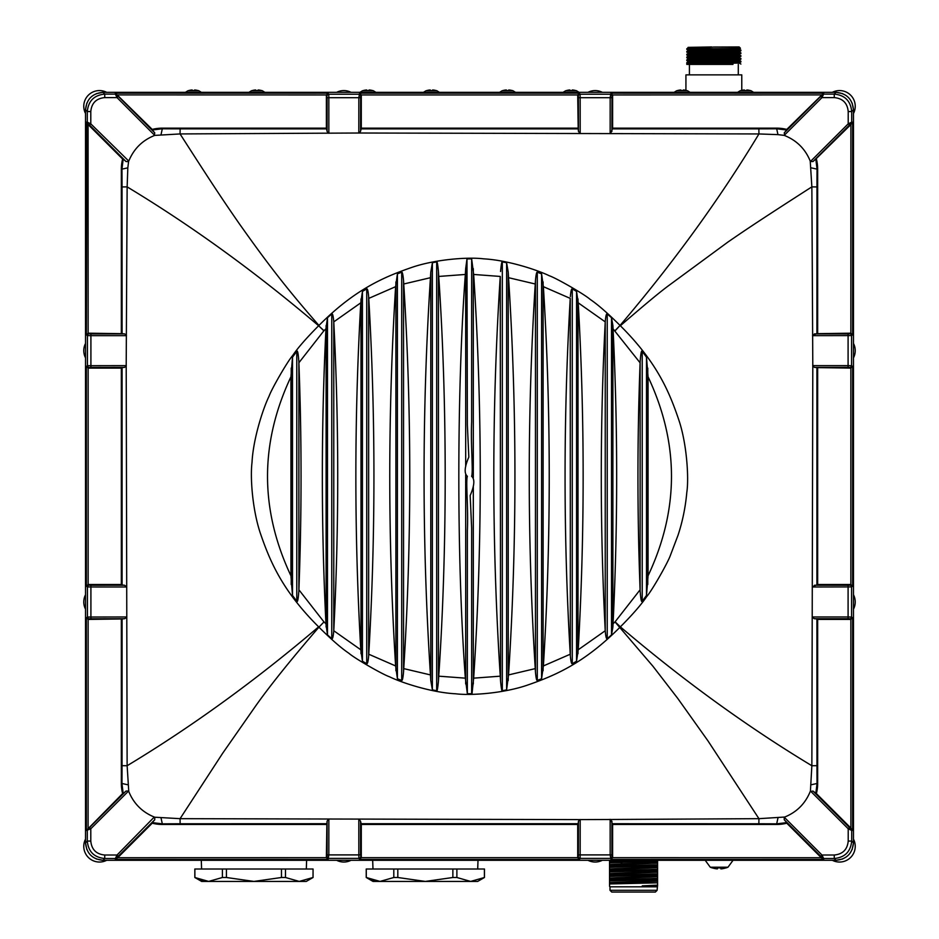 <?xml version="1.0" encoding="UTF-8"?>
<svg xmlns="http://www.w3.org/2000/svg" width="939" height="939" viewBox="0 0 939 939"><rect width="100%" height="100%" fill="white"/><g stroke="black" fill="none" stroke-linecap="round" stroke-linejoin="round"><path stroke-width="1.41" d="M86.834 103.114L85.519 109.769L85.519 842.846L86.834 849.502M842.694 93.642L836.039 92.327L102.961 92.327L96.306 93.642M852.166 849.502L853.481 842.846L853.481 109.769L852.166 103.114M96.306 858.974L102.961 860.288L836.039 860.288L842.694 858.974M372.677 860.288L372.983 869.009M478.01 860.288L477.705 869.009M484.454 877.496L477.658 881.428L470.65 881.428L456.882 877.496L452.868 877.496L452.868 869.009L397.819 869.009L484.454 869.009L484.454 877.496L470.65 881.428L373.029 881.428L366.233 877.496L366.233 869.009L393.805 869.009L393.805 877.496L380.037 881.428L366.28 877.496L366.28 869.009M313.063 869.009L313.063 877.496L306.255 881.428L299.248 881.428L285.491 877.496L281.477 877.496L281.477 869.009L226.416 869.009L313.063 869.009L313.016 877.496L299.248 881.428L201.639 881.428L194.831 877.496L194.831 869.009L222.414 869.009L222.414 877.496L208.646 881.428L194.878 877.496L194.878 869.009M201.286 860.288L201.592 869.009M306.619 860.288L306.314 869.009M467.352 258.906L469.5 258.894A217.414 217.414 0 0 1 471.648 258.906L473.667 274.458C482.446 409.251 482.446 543.822 473.667 678.158L472.012 693.698L469.5 693.721A217.414 217.414 0 0 1 467.352 693.71L467.376 530.641C468.408 507.154 465.603 481.085 467.376 476.308C464.019 473.467 464.512 467.059 468.831 457.093L467.364 424.768L466.988 258.918L465.674 268.671L465.685 466.695M579.398 859.455L359.602 859.455L361.292 857.671L577.708 857.671L579.398 859.455L580.102 858.387A1.749 1.737 -146.3 0 1 578.365 856.65L578.424 821.308L579.692 819.606L180.077 818.667L222.684 753.231L254.939 706.997C269.094 686.808 290.433 660.199 318.943 627.17L323.99 621.923L325.95 623.789L327.476 634.881L331.76 638.72C332.582 639.353 333.251 636.689 333.768 630.75L333.768 321.866C339.038 424.862 339.038 527.824 333.768 630.75L360.787 649.776L362.442 661.185L362.442 291.43L360.787 302.828C354.214 418.677 354.214 534.326 360.787 649.776M323.99 621.923L318.943 627.17C331.314 639.459 341.28 648.145 348.839 653.227C354.426 658.216 382.185 674.249 389.521 676.784C401.423 682.618 431.647 692.583 455.568 693.78C470.697 695.693 502.623 693.405 526.286 685.517C554.433 675.857 583.812 663.591 620.057 627.17L620.362 626.865C632.487 614.705 641.22 604.669 646.584 596.746C652.558 589.786 668.239 561.921 670.54 554.996L678.064 535.148C682.571 521.427 685.493 507.166 686.808 492.353C688.968 478.608 686.937 444.487 679.097 420.789C669.566 392.408 657.265 362.477 620.362 325.751C642.992 306.137 658.755 293.003 667.652 286.36L728.007 241.992C740.777 233.259 752.209 225.125 811.859 186.873L810.228 161.085C805.345 149.055 796.835 140.545 784.722 135.58L784.253 132.845L786.741 129.993L776.682 128.772L777.962 134.629L784.194 135.38L821.965 97.597L820.733 96.365L784.253 132.845M615.01 621.923L613.05 623.789L612.897 627.029L612.897 325.587L613.05 328.826L640.105 362.818C637.229 438.513 637.229 514.161 640.105 589.786L615.01 621.923L652.957 666.267L677.735 698.393L708.029 740.965L758.935 818.667L784.722 817.036C796.753 812.153 805.263 803.643 810.228 791.53L812.963 791.061L816.39 793.584A40.976 40.976 0 0 0 817.658 783.49L817.658 619.423L816.918 618.942L816.965 765.672L811.859 765.731L810.427 791.002L848.21 828.773L851.696 830.44L851.696 841.074C850.664 851.661 844.854 857.471 834.266 858.504L834.266 855.018C842.741 854.197 847.389 849.549 848.21 841.074L851.696 841.074L853.481 842.858L853.481 109.757C852.448 99.17 846.638 93.36 836.05 92.327L102.95 92.327C92.362 93.36 86.552 99.17 85.519 109.757L85.519 842.858C86.552 853.445 92.362 859.255 102.95 860.288L836.05 860.288C846.638 859.255 852.448 853.445 853.481 842.858M612.897 627.029L611.524 634.881L607.24 638.72C606.418 639.365 605.749 636.701 605.232 630.75L578.213 649.776L576.558 661.185L572.274 663.744L572.274 288.872L576.558 291.43L578.213 302.839L605.232 321.866C605.737 315.938 606.406 313.286 607.24 313.896L611.524 317.734L611.524 634.881M570.349 655.938L570.243 654.225C563.341 535.852 563.341 417.245 570.243 298.391L570.349 655.938C570.842 661.502 571.487 664.096 572.274 663.744M570.243 654.225L543.388 665.939L541.592 678.744L537.296 680.435C536.615 680.775 536.005 677.97 535.453 672.007L535.253 668.615L508.551 674.918L506.614 689.836L502.33 690.764L502.33 261.852L506.614 262.779L506.614 689.836M500.557 681.127L500.264 676.174C491.66 542.366 491.66 409.122 500.264 276.442L500.557 681.127C501.262 688.334 501.849 691.55 502.33 690.764M467.352 693.71L465.333 678.158L438.736 676.174L438.443 681.127C437.738 688.334 437.151 691.538 436.67 690.764L432.386 689.836L432.386 262.779L436.67 261.852L436.67 690.764M430.778 680.54L430.449 674.918L403.747 668.615L403.547 672.007C402.995 677.981 402.385 680.787 401.704 680.435L397.408 678.744L395.612 665.939L368.757 654.225L368.651 655.938L368.651 296.677L368.757 298.391L395.612 286.677L397.408 273.871L401.704 272.181C402.385 271.829 402.995 274.646 403.547 280.608L403.747 284.001L430.449 277.698L430.778 272.075L430.778 680.54L432.386 689.836M368.651 655.938C368.158 661.502 367.513 664.096 366.726 663.744L362.442 661.185M127.821 167.846L128.573 161.637L126.037 161.555L123.185 159.067L121.964 169.126L127.821 167.846L127.141 186.884C192.002 226.017 255.842 272.31 318.638 325.751L323.885 330.798L325.95 328.826L327.476 317.734L331.76 313.896C332.582 313.25 333.251 315.903 333.768 321.866L360.787 302.828M323.99 330.692L318.638 325.751C306.337 338.134 297.651 348.099 292.581 355.646C287.663 361.139 271.571 388.957 269.035 396.293C263.213 408.148 253.201 438.572 252.016 462.434C250.126 477.611 252.415 509.466 260.303 533.117C269.951 561.252 282.228 590.643 318.638 626.853C255.842 680.306 192.002 726.598 127.129 765.731L128.772 791.53C133.725 803.631 142.235 812.141 154.289 817.036L117.035 855.018L115.368 858.504L104.734 858.504L104.734 855.018L117.035 855.018L118.267 856.251L116.612 857.988A1.749 1.737 -176.7 0 1 115.368 858.504L115.333 859.455L117.704 857.718L326.385 857.671L326.866 823.726L180.135 823.773L180.077 818.667L154.759 817.223L154.747 819.77L152.259 822.623L162.318 823.843L161.038 817.986M362.442 291.43L366.726 288.872L366.726 663.744M368.651 296.677C368.158 291.113 367.513 288.508 366.726 288.872M430.778 272.075L432.386 262.779M438.443 681.127L438.443 271.488C437.738 264.282 437.151 261.065 436.67 261.852M438.443 271.488L438.736 276.442L465.333 274.458L465.674 268.671M500.557 271.488C501.262 264.282 501.849 261.077 502.33 261.852M508.222 680.54L508.222 272.075L506.614 262.779M508.222 272.075L508.551 277.698L535.253 284.001L535.453 280.608C536.005 274.634 536.615 271.829 537.296 272.181L541.592 273.871L543.388 286.677C551.181 413.043 551.181 539.456 543.388 665.939M570.349 296.677C570.842 291.113 571.487 288.519 572.274 288.872M612.897 325.587L611.524 317.734M161.038 134.629L162.318 128.772L152.259 129.993L154.747 132.845L118.267 96.365L117.035 97.597L154.747 135.404L180.065 133.937L359.308 133.009L758.935 133.948C719.802 198.81 673.509 262.65 620.057 325.446L615.01 330.692M615.115 330.798L620.057 325.446C607.709 313.18 597.744 304.494 590.138 299.377C584.445 294.306 556.604 278.261 549.315 275.761C537.296 269.939 507.706 260.138 483.691 258.847C468.69 256.91 436.494 259.176 412.855 267.052C384.697 276.688 355.224 288.977 318.943 325.446C285.116 286.735 267.122 262.943 239.703 224.292C219.749 195.641 206.052 174.361 180.065 133.937L180.135 128.843A134.207 7.019 180 0 1 171.203 128.819A134.195 7.019 180 0 1 162.318 128.772L162.318 128.15A40.976 40.976 0 0 0 152.224 129.418L115.333 93.161L328.063 93.161L326.385 94.945L326.385 128.15L162.318 128.15M360.576 131.307L361.292 128.15L361.292 94.945L359.602 93.161L358.839 97.715L328.838 97.715L328.779 94.229L358.898 94.229A1.749 1.737 33.7 0 1 360.635 95.966L360.576 131.307L359.308 133.009M579.692 133.009L578.424 131.307L578.365 95.966A1.749 1.737 -33.7 0 1 580.102 94.229L579.398 93.161L577.708 94.945L578.365 95.966M360.799 128.889L578.201 128.889L578.424 131.307M360.635 95.966L361.292 94.945L577.708 94.945L578.201 128.889M777.962 817.986L776.682 823.843L786.741 822.623L784.253 819.77L820.733 856.251L821.965 855.018L823.632 858.504A1.749 1.737 176.7 0 1 822.388 857.988L823.667 859.455L610.937 859.455L612.615 857.671L611.97 856.65A1.749 1.737 146.3 0 1 610.221 858.387L580.102 858.387L580.161 854.901L610.162 854.901L610.937 859.455M834.266 855.018L821.965 855.018L784.253 817.212L784.253 819.77M812.681 335.035L816.918 333.674L816.965 186.943L811.859 186.873L812.798 366.116L811.859 765.731C746.998 726.61 683.169 680.317 620.362 626.865L615.115 621.818M612.134 823.726L758.865 823.773L758.935 818.667L610.773 819.489L612.615 824.465L776.682 824.465A40.976 40.976 0 0 0 786.776 823.198L822.447 858.88M361.292 824.465L360.576 821.308L360.576 854.901L361.292 857.671L361.292 824.465L577.708 824.465L577.708 857.671L578.365 856.65M578.424 821.308L578.201 823.726L360.799 823.726M359.308 819.606L360.576 821.308M610.773 819.489L579.692 819.606M610.15 819.348L610.162 854.901L611.911 854.901L611.97 856.65M612.615 824.465L612.615 857.671L821.296 857.718M578.201 823.726L577.708 824.465M327.03 856.65L326.385 857.671L328.063 859.455L328.838 854.901L358.839 854.901L358.898 858.387L328.779 858.387A1.749 1.737 -146.3 0 1 327.03 856.65L327.089 854.901L328.838 854.901L328.85 819.348M360.635 856.65A1.749 1.737 146.3 0 1 358.898 858.387L359.602 859.455M327.089 854.901L327.089 821.191L328.227 819.489M327.089 821.191L326.866 823.726M117.704 857.718L152.224 823.198A40.976 40.976 0 0 0 162.318 824.465L326.385 824.465M126.037 791.061L89.557 827.541L90.79 828.773L128.584 791.025L126.037 791.061L123.185 793.549L121.964 783.49L127.821 784.769M102.95 860.288L104.734 858.504C94.146 857.471 88.336 851.661 87.304 841.074L90.79 841.074C91.611 849.549 96.259 854.197 104.734 855.018M104.734 97.597L117.035 97.597L115.368 94.111L104.734 94.111C94.146 95.144 88.336 100.954 87.304 111.541L90.79 111.541C91.611 103.067 96.259 98.419 104.734 97.597L104.734 94.111L102.95 92.327M90.79 111.541L90.79 123.842L87.304 122.176L87.304 111.541L85.519 109.757M121.342 619.423L121.342 783.49A40.976 40.976 0 0 0 122.61 793.584L86.353 830.475L86.353 617.745L88.137 619.423L122.082 618.942L122.035 765.672L127.129 765.731L126.202 366.116L127.141 186.884L122.035 186.943L122.082 333.674L88.137 333.192L88.09 124.511L86.928 123.361L89.557 125.075L90.79 123.842L128.772 161.085C133.737 148.972 142.247 140.463 154.278 135.58L154.747 132.845M326.385 128.15L327.089 131.425L327.089 97.715L326.385 94.945L117.704 94.898M327.03 95.966A1.749 1.737 -33.7 0 1 328.779 94.229L328.063 93.161M328.227 133.127L327.089 131.425M326.866 128.889L180.135 128.843M323.885 621.818L298.895 589.798C301.771 514.126 301.771 438.454 298.884 362.759L323.885 330.798M325.95 623.789C321.138 525.5 321.138 427.186 325.95 328.826M298.872 590.525L298.872 362.114C298.285 353.604 297.593 350.001 296.783 351.303L292.498 357.219L290.937 376.809L290.937 575.807L292.498 595.396L296.783 601.312C297.593 602.615 298.285 599.012 298.872 590.525L298.895 589.798M126.319 617.58L124.617 618.719L89.158 618.778A1.749 1.737 -123.7 0 1 87.421 617.029L86.353 617.745M122.082 618.942L124.617 618.719M88.09 828.104L88.137 619.423L89.158 618.778M90.79 841.074L90.79 828.773L86.353 830.475M126.46 616.958L87.421 617.029L87.421 586.91L90.907 586.969L90.907 618.719M86.353 586.206L86.353 366.41L88.137 368.1L121.342 368.1L121.342 584.516L88.137 584.516L86.353 586.206L87.421 586.91A1.749 1.737 -56.3 0 1 89.158 585.173L90.907 585.232L90.907 586.969L126.296 586.992M90.907 585.232L124.5 585.232L126.202 586.499M124.5 585.232L122.082 585.009L122.082 367.607L124.5 367.384L89.158 367.442A1.749 1.737 -123.7 0 1 87.421 365.694L86.353 366.41M126.202 366.116L124.5 367.384M89.158 585.173L88.137 584.516L88.137 368.1L89.158 367.442M121.342 368.1L122.082 367.607M122.082 585.009L121.342 584.516M126.296 365.623L87.421 365.694L87.421 335.587L90.907 335.646L90.907 367.384M89.158 333.838L88.137 333.192L86.353 334.871L87.421 335.587A1.749 1.737 -56.3 0 1 89.158 333.838L90.907 333.897L90.907 335.646L126.46 335.657M90.907 333.897L124.617 333.897L126.319 335.035M124.617 333.897L122.082 333.674M86.353 334.871L86.928 123.361M121.342 333.192L121.342 169.126A40.976 40.976 0 0 1 122.61 159.031L88.09 124.511M296.783 351.303L296.783 601.312M292.498 595.396L292.498 357.219M291.219 368.1L291.219 584.504M326.103 325.587L326.103 627.029M327.476 634.881L327.476 317.734M331.76 313.896L331.76 638.72M613.05 328.826C617.862 427.104 617.862 525.429 613.05 623.789M640.128 362.172L640.128 590.502C640.715 599.023 641.407 602.627 642.217 601.312L646.501 595.396L648.063 575.807L648.063 376.809L646.501 357.219L642.217 351.303C641.407 349.965 640.715 353.592 640.128 362.172L640.105 362.818M786.741 129.993L786.776 129.418A40.976 40.976 0 0 0 776.682 128.15L776.682 128.772A134.16 7.019 180 0 1 767.738 128.819A134.16 7.019 180 0 1 758.865 128.843L758.935 133.948L777.962 134.629M848.21 111.541C847.389 103.067 842.741 98.419 834.266 97.597L834.266 94.111C844.854 95.144 850.664 100.954 851.696 111.541L848.21 111.541L848.21 123.842L851.696 122.176A1.749 1.737 86.7 0 1 851.18 123.42L849.443 125.075L848.21 123.842L810.404 161.543L812.963 161.555L815.815 159.067L817.036 169.126L811.179 167.846M821.296 94.898L612.615 94.945L610.937 93.161L823.667 93.161L786.776 129.418M610.937 93.161L610.162 97.715L580.161 97.715L580.102 94.229L610.221 94.229A1.749 1.737 33.7 0 1 611.97 95.966L612.615 94.945L612.615 128.15L610.773 133.127M776.682 128.15L612.615 128.15M611.97 95.966L611.911 131.425M758.865 128.843L612.134 128.889M577.708 128.15L361.292 128.15M834.266 97.597L821.965 97.597L823.632 94.111L834.266 94.111L836.05 92.327M850.91 124.511L852.647 122.14L852.647 334.871L850.863 333.192L850.91 124.511L815.815 159.067M816.918 333.674L850.863 333.192L849.842 333.838A1.749 1.737 56.3 0 1 851.579 335.587L852.647 334.871M812.54 335.657L851.579 335.587L851.579 365.694L848.093 365.647L848.093 333.897L849.842 333.838M817.658 333.192L817.658 169.126A40.976 40.976 0 0 0 816.39 159.031M812.798 586.499L817.658 584.516L850.863 584.516L850.863 368.1L852.647 366.41L851.579 365.694A1.749 1.737 123.7 0 1 849.842 367.442L848.093 367.384L848.093 365.647L812.705 365.623M848.093 367.384L814.5 367.384L812.798 366.116M816.918 585.009L816.918 367.607L850.863 368.1L849.842 367.442M814.5 367.384L816.918 367.607M812.705 586.992L851.579 586.91L851.579 617.029L848.093 616.97L848.093 585.232L849.842 585.173A1.749 1.737 56.3 0 1 851.579 586.91L852.647 586.206L850.863 584.516L849.842 585.173M817.658 584.516L817.658 368.1M849.842 618.778L850.863 619.423L852.647 617.745L851.579 617.029A1.749 1.737 123.7 0 1 849.842 618.778L848.093 618.719L848.093 616.97L812.54 616.958M848.093 618.719L814.383 618.719L812.681 617.58M814.383 618.719L816.918 618.942M852.647 617.745L852.647 830.475L850.91 828.104L850.863 619.423L817.658 619.423M848.21 841.074L848.21 828.773L849.443 827.541L851.18 829.196A1.749 1.737 93.3 0 1 851.696 830.44L852.647 830.475M811.179 784.769L817.036 783.49L815.815 793.549M850.91 828.104L816.39 793.584M642.217 601.312L642.217 351.303M646.501 357.219L646.501 595.396M647.781 584.492L647.781 368.123M607.24 638.72L607.24 313.896M605.232 321.866L605.232 630.75C599.962 527.753 599.962 424.792 605.232 321.866M578.213 302.839C584.786 418.289 584.786 533.939 578.213 649.776M578.001 653.661L578.001 298.954M576.558 291.43L576.558 661.185M543.106 281.911L543.106 670.716M541.592 273.871L541.592 678.744M537.296 680.435L537.296 272.181M535.453 280.608L535.453 672.007M535.253 668.615C527.249 540.394 527.249 412.198 535.253 284.001M508.551 277.698C517.06 409.967 517.06 542.366 508.551 674.918M473.326 683.944L473.315 485.921M473.315 477.822L473.315 473.866M473.315 473.456L473.315 471.883M473.315 471.272L473.315 469.406M473.315 468.714L473.315 466.683M473.315 466.084L473.326 268.671M471.648 258.906L471.624 421.975C470.592 445.462 473.397 471.531 471.624 476.308C474.981 479.148 474.488 485.557 470.169 495.522L471.636 527.847L471.648 693.71M465.685 474.782L465.685 478.749M465.685 479.16L465.685 480.733M465.685 481.343L465.685 483.209M465.685 483.89L465.685 485.933M465.685 486.531L465.674 683.944M465.333 274.458C457.082 385.87 456.248 554.374 465.333 678.158M438.736 676.174C446.847 556.98 447.821 410.578 438.736 276.442M430.449 674.918C421.94 542.719 421.94 410.308 430.449 277.698M403.747 284.001C411.763 412.209 411.763 540.418 403.747 668.615M403.547 672.007L403.547 280.608M401.704 272.181L401.704 680.435M397.408 678.744L397.408 273.871M395.894 670.704L395.894 281.9M395.612 665.939C387.819 539.573 387.819 413.148 395.612 286.677M368.757 298.391C375.659 416.752 375.659 535.359 368.757 654.225M360.999 298.954L360.999 653.661M685.928 90.355L685.928 74.874L741.775 74.874L741.775 90.355M732.983 64.404L688.627 64.392L739.087 63.019M686.808 62.643L686.796 64.404L688.616 64.404L686.796 63.359L740.906 61.962L740.906 61.258L686.808 62.643L688.627 61.598L739.075 60.225L740.906 61.258M740.906 64.052L739.075 62.995M740.894 56.387L686.796 57.772L688.627 58.828L739.075 57.432L740.906 55.671L686.796 57.068L688.627 56.011L739.075 54.638L740.906 52.889L686.796 54.286L688.627 53.218L739.075 51.845L740.906 52.889M727.373 56.14L726.469 55.096L727.373 54.051L686.796 54.978L688.627 56.011M739.075 57.408L740.906 58.464L733.007 58.817L686.796 59.861L688.627 58.805M686.796 59.861L686.796 60.566L740.894 59.18L740.906 58.464M688.146 47.384L711.598 46.95L688.123 47.373L686.808 49.403L713.851 48.699L686.796 48.699L713.851 47.044L739.157 46.95L740.46 48.265L713.851 48.699M686.832 52.208L740.894 50.8L740.906 50.096L686.796 51.492L688.616 50.436L739.075 49.063L740.906 50.096M727.373 54.051L740.894 53.593M688.627 47.631L711.598 46.95M651.267 892.05L615.867 892.05L655.375 892.05L657.124 890.301L657.582 885.125L642.264 885.853L657.582 885.125M657.124 890.301L609.998 890.301L611.747 892.05L615.937 892.05L611.747 892.05L609.998 890.301L609.998 886.815L657.124 886.815M609.552 885.9L609.998 886.815M609.552 884.362L609.552 885.019M657.582 861.274L657.582 864.76L609.552 866.286L609.552 862.788L657.582 861.274L657.582 860.288M609.552 871.861L657.582 870.347L657.582 873.833L609.552 875.359L609.552 867.331L657.582 865.805L657.582 864.76M657.582 865.805L657.582 869.303L609.552 870.817M657.582 870.347L657.582 869.303M657.582 874.89L657.582 878.376L609.552 879.89L609.552 876.404L657.582 874.89L657.582 873.833M609.552 886.357L609.552 880.946L657.582 879.42L657.582 878.376M657.582 879.42L657.582 884.749M656.326 860.288L609.552 861.744L609.552 860.288M609.552 862.788L609.552 861.744M609.552 867.331L609.552 866.286M609.552 880.946L609.552 879.89M609.552 876.404L609.552 875.359M657.582 862.436L609.552 864.42M613.378 860.288L609.552 860.57M657.582 863.141L609.552 865.112M657.582 867.671L609.552 869.655M657.582 876.756L609.552 878.728M657.582 872.214L609.552 874.186M657.582 871.521L609.552 873.493M657.582 866.979L609.552 868.951M657.582 876.052L609.552 878.024M657.582 880.594L609.552 882.566M657.582 881.287L609.552 883.259M642.264 885.853L657.582 885.853M657.582 882.848L609.552 883.951M655.375 892.05L651.185 892.05M261.805 90.625L261.805 90.625A17.407 17.407 0 0 0 258.143 89.968L258.143 90.625A16.761 16.761 0 0 0 255.69 90.625L255.69 89.968A17.407 17.407 0 0 0 252.028 90.625L252.028 90.625M188.493 90.625L188.493 90.625A17.407 17.407 0 0 1 192.166 89.968L192.166 90.625A16.761 16.761 0 0 1 194.608 90.625L194.608 89.968A17.407 17.407 0 0 1 198.27 90.625L198.27 90.625M436.342 90.625L436.342 90.625A17.407 17.407 0 0 0 432.668 89.968L432.668 90.625A16.761 16.761 0 0 0 430.226 90.625L430.226 89.968A17.407 17.407 0 0 0 426.564 90.625L426.564 90.625M363.029 90.625L363.029 90.625A17.407 17.407 0 0 1 366.703 89.968L366.703 90.625A16.761 16.761 0 0 1 369.144 90.625L369.144 89.968A17.407 17.407 0 0 1 372.806 90.625L372.806 90.625M575.971 90.625L575.971 90.625A17.407 17.407 0 0 0 572.297 89.968L572.297 90.625A16.761 16.761 0 0 0 569.856 90.625L569.856 89.968A17.407 17.407 0 0 0 566.194 90.625L566.194 90.625M502.658 90.625L502.658 90.625A17.407 17.407 0 0 1 506.332 89.968L506.332 90.625A16.761 16.761 0 0 1 508.774 90.625L508.774 89.968A17.407 17.407 0 0 1 512.436 90.625L512.436 90.625M750.507 90.625L750.507 90.625A17.407 17.407 0 0 0 746.834 89.968L746.834 90.625A16.761 16.761 0 0 0 744.392 90.625L744.392 89.968A17.407 17.407 0 0 0 740.73 90.625L740.73 90.625M677.195 90.625L677.195 90.625A17.407 17.407 0 0 1 680.857 89.968L680.857 90.625A16.761 16.761 0 0 1 683.31 90.625L683.31 89.968A17.407 17.407 0 0 1 686.972 90.625L686.972 90.625M367.924 878.341L366.233 877.496M372.325 880.136L380.037 881.428M393.805 869.009L397.819 869.009L397.819 877.496L393.805 877.496M452.868 877.496L425.344 881.428L397.819 877.496M456.882 877.496L456.882 869.009M484.407 869.009L484.407 877.496M853.481 113.49A15.705 15.705 0 0 0 832.318 92.327M853.481 343.451A15.705 15.705 0 0 1 853.481 357.841M853.481 594.774A15.705 15.705 0 0 1 853.481 609.165M832.318 860.288A15.705 15.705 0 0 0 853.481 839.126M602.357 92.327A15.705 15.705 0 0 0 587.967 92.327M351.033 92.327A15.705 15.705 0 0 0 336.643 92.327M106.682 92.327A15.705 15.705 0 0 0 85.519 113.49M85.519 343.451A15.705 15.705 0 0 0 85.519 357.841M85.519 594.774A15.705 15.705 0 0 0 85.519 609.165M85.519 839.126A15.705 15.705 0 0 0 106.682 860.288M336.643 860.288A15.705 15.705 0 0 0 351.033 860.288M587.967 860.288A15.705 15.705 0 0 0 602.357 860.288M712.149 867.836L712.149 867.836A22.618 22.618 0 0 0 717.384 868.88L717.384 867.836A21.585 21.585 0 0 0 720.87 867.836L720.87 868.88A22.618 22.618 0 0 0 726.105 867.836L726.105 867.836M196.533 878.341L194.831 877.496M200.934 880.136L208.646 881.428M222.414 869.009L226.416 869.009L226.416 877.496L222.414 877.496M281.477 877.496L253.953 881.428L226.416 877.496M285.491 877.496L285.491 869.009M500.264 676.174L473.667 678.158M473.667 274.458L500.264 276.442M543.388 286.677L570.243 298.391M360.576 97.715L358.839 97.715L358.815 133.103M327.089 97.715L328.838 97.715L328.85 133.268M118.267 96.365L116.612 94.628A1.749 1.737 -3.3 0 0 115.368 94.111L115.333 93.161M359.602 93.161L579.398 93.161M823.667 93.161L823.632 94.111A1.749 1.737 3.3 0 0 822.388 94.628L820.733 96.365M823.667 859.455L823.632 858.504L834.266 858.504L836.05 860.288M852.647 122.14L851.696 122.176L851.696 111.541L853.481 109.757M852.647 366.41L852.647 586.206M820.733 856.251L822.388 857.988M328.063 859.455L115.333 859.455M360.576 854.901L358.839 854.901L358.815 819.512M611.911 821.191L611.911 854.901M758.865 823.773A134.136 7.019 0 0 1 776.682 823.843L776.682 824.465M580.185 819.512L580.161 854.901L578.424 854.901M116.553 858.88L116.612 857.988M154.747 819.77L118.267 856.251M180.135 823.773A134.207 7.019 0 0 0 171.262 823.796A134.207 7.019 0 0 0 162.318 823.843L162.318 824.465M89.557 827.541L87.82 829.196A1.749 1.737 -93.3 0 0 87.304 830.44L87.304 841.074L85.519 842.858M86.353 122.14L87.304 122.176A1.749 1.737 -86.7 0 0 87.82 123.42M116.612 94.628L116.553 93.736M290.937 575.807C259.716 509.478 259.716 443.138 290.937 376.809M122.035 765.672A134.207 7.019 90 0 1 122.011 774.605A134.207 7.019 90 0 1 121.964 783.49L121.342 783.49M87.82 829.196L86.928 829.254M126.037 161.555L89.557 125.075M121.342 169.126L121.964 169.126A134.207 7.019 90 0 1 122.011 178.07A134.207 7.019 90 0 1 122.035 186.943M648.063 376.809C679.284 443.138 679.284 509.478 648.063 575.807M822.447 93.736L822.388 94.628M611.911 97.715L610.162 97.715L610.15 133.268M578.424 97.715L580.161 97.715L580.185 133.103M849.443 125.075L812.963 161.555M851.18 123.42L852.072 123.361M814.383 333.897L848.093 333.897M816.965 186.943A134.16 7.019 -90 0 1 816.989 178.011A134.148 7.019 -90 0 1 817.036 169.126L817.658 169.126M814.5 585.232L848.093 585.232M852.072 829.254L851.18 829.196M812.963 791.061L849.443 827.541M817.658 783.49L817.036 783.49A134.136 7.019 -90 0 1 816.989 774.605A134.148 7.019 -90 0 1 816.965 765.672M620.702 862.378L622.17 863.774L620.702 865.875M261.805 90.578A17.454 17.454 0 0 1 262.368 90.754L264.892 92.327L262.368 90.754L251.464 90.754L248.941 92.327M198.27 90.578A17.454 17.454 0 0 1 198.833 90.754L201.357 92.327L198.833 90.754L187.929 90.754L185.406 92.327M436.342 90.578A17.454 17.454 0 0 1 436.905 90.754L439.429 92.327L436.905 90.754L426.001 90.754L423.477 92.327M372.806 90.578A17.454 17.454 0 0 1 373.37 90.754L375.893 92.327L373.37 90.754L362.466 90.754L359.942 92.327M575.971 90.578A17.454 17.454 0 0 1 576.534 90.754L579.058 92.327L576.534 90.754L565.63 90.754L563.107 92.327M512.436 90.578A17.454 17.454 0 0 1 512.999 90.754L515.523 92.327L512.999 90.754L502.095 90.754L499.571 92.327M750.507 90.578A17.454 17.454 0 0 1 751.071 90.754L753.594 92.327L751.071 90.754L740.167 90.754L737.643 92.327M690.059 92.327L687.536 90.754L676.632 90.754L674.108 92.327M705.201 860.288L710.271 867.213L727.983 867.213L733.054 860.288M689.414 74.874L689.414 64.404M738.289 74.874L738.289 64.404M686.796 57.772L686.796 57.068M686.796 54.978L686.796 54.286M688.627 53.241L686.796 51.492M740.894 55.671L739.075 54.615M740.894 50.8L739.087 51.845M686.808 49.403L688.616 50.448M740.46 48.253L739.075 49.051M686.808 60.577L688.627 61.622M740.894 59.18L739.075 60.225M739.075 63.019L740.894 61.974M726.105 867.906A22.689 22.689 0 0 0 727.983 867.213M710.271 867.213A22.689 22.689 0 0 0 712.149 867.906"/></g></svg>
